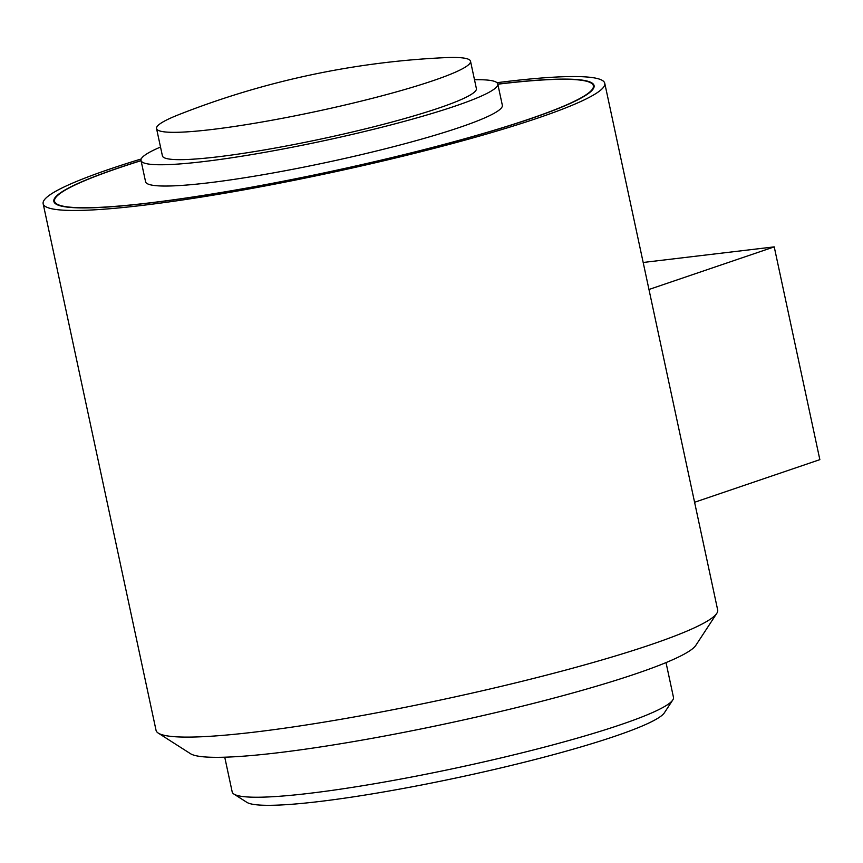 <?xml version="1.0" encoding="UTF-8"?>
<svg xmlns="http://www.w3.org/2000/svg" width="863" height="863" viewBox="0 0 863 863"><rect width="100%" height="100%" fill="white"/><g stroke="black" fill="none" stroke-linecap="round" stroke-linejoin="round"><path stroke-width="1.29" d="M648.976 289.483L774.23 246.872L643.183 262.471M694.586 502.266L819.85 459.645L774.23 246.872M497.8 84.099A276.246 28.835 167.9 0 1 594.078 85.61A276.246 28.835 167.9 0 1 529.731 119.008A276.246 28.835 167.9 0 1 233.517 190.464A276.246 28.835 167.9 0 1 53.851 201.424A276.246 28.835 167.9 0 1 118.199 168.015A276.246 28.835 167.9 0 1 141.036 160.583M141.057 160.68A275.534 28.77 -12.1 0 0 118.727 167.951A275.534 28.77 -12.1 0 0 54.542 201.273A275.534 28.77 -12.1 0 0 233.754 190.345A275.534 28.77 -12.1 0 0 529.202 119.072A275.534 28.77 -12.1 0 0 593.377 85.75A275.534 28.77 -12.1 0 0 497.822 84.196M160.518 147.044A182.438 19.051 -12.1 0 0 141.014 160.475L145.577 181.759A182.438 19.051 -12.1 0 0 327.951 162.136A182.438 19.051 -12.1 0 0 502.342 105.275L497.778 83.991A182.438 19.051 -12.1 0 0 474.488 79.741M672.762 700.001L664.381 712.806A214.714 22.416 167.9 0 1 459.806 777.175A214.714 22.416 167.9 0 1 246.818 802.32L233.927 794.079A225.653 23.56 -12.1 0 0 457.768 767.66A225.653 23.56 -12.1 0 0 672.762 700.001A225.653 23.56 -12.1 0 0 673.464 697.326L666.02 662.601M224.747 757.196L232.19 791.921A225.653 23.56 -12.1 0 0 233.927 794.079M211.78 129.515A160.55 16.764 167.9 0 1 156.548 128.555A160.55 16.764 167.9 0 1 178.878 114.617A831.49 831.49 0 0 1 444.456 57.681A160.55 16.764 167.9 0 1 470.529 61.241A160.55 16.764 167.9 0 1 381.004 96.073A160.55 16.764 167.9 0 1 211.78 129.515M716.786 613.356L695.826 645.362A259.839 27.131 167.9 0 1 448.253 723.27A259.839 27.131 167.9 0 1 190.496 753.701L158.263 733.097A287.196 29.978 -12.1 0 0 443.151 699.462A287.196 29.978 -12.1 0 0 716.786 613.356A287.196 29.978 -12.1 0 0 717.671 609.947L604.769 83.312A287.196 29.978 -12.1 0 0 505.988 81.586A287.196 29.978 -12.1 0 0 496.969 82.697M141.23 158.965A287.196 29.978 -12.1 0 0 43.15 203.711L156.052 730.346A287.196 29.978 -12.1 0 0 158.263 733.097M43.15 203.711A287.196 29.978 -12.1 0 0 330.249 172.827A287.196 29.978 -12.1 0 0 604.769 83.312M141.014 160.475A182.438 19.051 -12.1 0 0 323.388 140.852A182.438 19.051 -12.1 0 0 497.778 83.991M156.548 128.555L162.417 155.89A160.55 16.764 -12.1 0 0 322.913 138.619A160.55 16.764 -12.1 0 0 476.387 88.576L470.529 61.241M593.809 87.778L593.377 85.75M54.973 203.29L54.542 201.273"/></g></svg>
